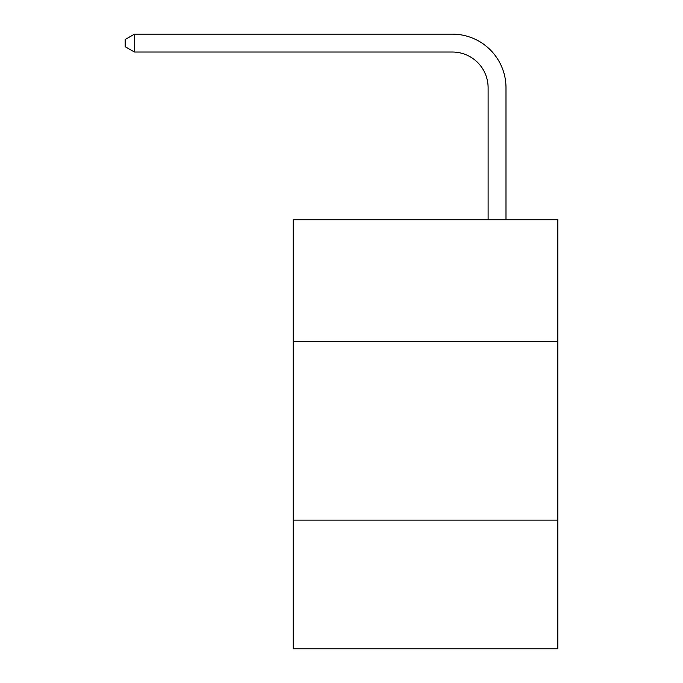 <?xml version="1.0" encoding="UTF-8"?>
<svg xmlns="http://www.w3.org/2000/svg" width="683" height="683" viewBox="0 0 683 683"><rect width="100%" height="100%" fill="white"/><g stroke="black" fill="none" stroke-linecap="round" stroke-linejoin="round"><path stroke-width="1.02" d="M557.84 341.321L557.84 219.738L293.229 219.738L293.229 341.321L557.84 341.321L557.84 648.85L293.229 648.85L293.229 341.321M557.84 520.113L293.229 520.113M488.114 219.738L488.114 87.791A35.755 35.755 -151 0 0 452.351 52.028L134.457 52.028L125.16 46.666L125.16 39.512L134.457 34.15L452.351 34.15A53.641 53.641 29 0 1 505.992 87.791L505.992 219.738M488.114 87.791A35.755 35.755 -151 0 0 452.351 52.028A35.755 35.755 -151 0 1 488.114 87.791A35.755 35.755 -151 0 0 452.351 52.028A35.755 35.755 -151 0 1 488.114 87.791A35.755 35.755 -151 0 0 452.351 52.028A35.755 35.755 -151 0 1 488.114 87.791A35.755 35.755 -151 0 0 452.351 52.028A35.755 35.755 -151 0 1 488.114 87.791A35.755 35.755 -151 0 0 452.351 52.028A35.755 35.755 -151 0 1 488.114 87.791A35.755 35.755 -151 0 0 452.351 52.028A35.755 35.755 -151 0 1 488.114 87.791A35.755 35.755 -151 0 0 452.351 52.028A35.755 35.755 -151 0 1 488.114 87.791A35.755 35.755 -151 0 0 452.351 52.028A35.755 35.755 -151 0 1 488.114 87.791A35.755 35.755 -151 0 0 452.351 52.028A35.755 35.755 -151 0 1 488.114 87.791A35.755 35.755 -151 0 0 452.351 52.028A35.755 35.755 -151 0 1 488.114 87.791A35.755 35.755 -151 0 0 452.351 52.028A35.755 35.755 -151 0 1 488.114 87.791A35.755 35.755 -151 0 0 452.351 52.028A35.755 35.755 -151 0 1 488.114 87.791A35.755 35.755 -151 0 0 452.351 52.028A35.755 35.755 -151 0 1 488.114 87.791A35.755 35.755 -151 0 0 452.351 52.028A35.755 35.755 -151 0 1 488.114 87.791A35.755 35.755 -151 0 0 452.351 52.028A35.755 35.755 -151 0 1 488.114 87.791A35.755 35.755 -151 0 0 452.351 52.028A35.755 35.755 -151 0 1 488.114 87.791A35.755 35.755 -151 0 0 452.351 52.028A35.755 35.755 -151 0 1 488.114 87.791A35.755 35.755 -151 0 0 452.351 52.028A35.755 35.755 -151 0 1 488.114 87.791A35.755 35.755 -151 0 0 452.351 52.028A35.755 35.755 -151 0 1 488.114 87.791A35.755 35.755 -151 0 0 452.351 52.028A35.755 35.755 -151 0 1 488.114 87.791A35.755 35.755 -151 0 0 452.351 52.028A35.755 35.755 -151 0 1 488.114 87.791A35.755 35.755 -151 0 0 452.351 52.028A35.755 35.755 -151 0 1 488.114 87.791A35.755 35.755 -151 0 0 452.351 52.028A35.755 35.755 -151 0 1 488.114 87.791A35.755 35.755 -151 0 0 452.351 52.028A35.755 35.755 -151 0 1 488.114 87.791A35.755 35.755 -151 0 0 452.351 52.028A35.755 35.755 -151 0 1 488.114 87.791A35.755 35.755 -151 0 0 452.351 52.028A35.755 35.755 -151 0 1 488.114 87.791A35.755 35.755 -151 0 0 452.351 52.028A35.755 35.755 -151 0 1 488.114 87.791A35.755 35.755 -151 0 0 452.351 52.028A35.755 35.755 -151 0 1 488.114 87.791A35.755 35.755 -151 0 0 452.351 52.028A35.755 35.755 -151 0 1 488.114 87.791A35.755 35.755 -151 0 0 452.351 52.028A35.755 35.755 -151 0 1 488.114 87.791M134.457 52.028L134.457 34.15L452.351 34.15"/></g></svg>
